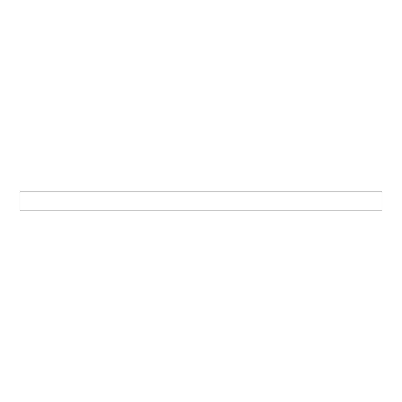 <?xml version="1.0" encoding="UTF-8"?>
<svg xmlns="http://www.w3.org/2000/svg" width="402" height="402" viewBox="0 0 402 402"><rect width="100%" height="100%" fill="white"/><g stroke="black" fill="none" stroke-linecap="round" stroke-linejoin="round"><path stroke-width="0.6" d="M381.9 191.88L381.9 210.12L20.1 210.12L20.1 191.88L381.9 191.88"/></g></svg>
